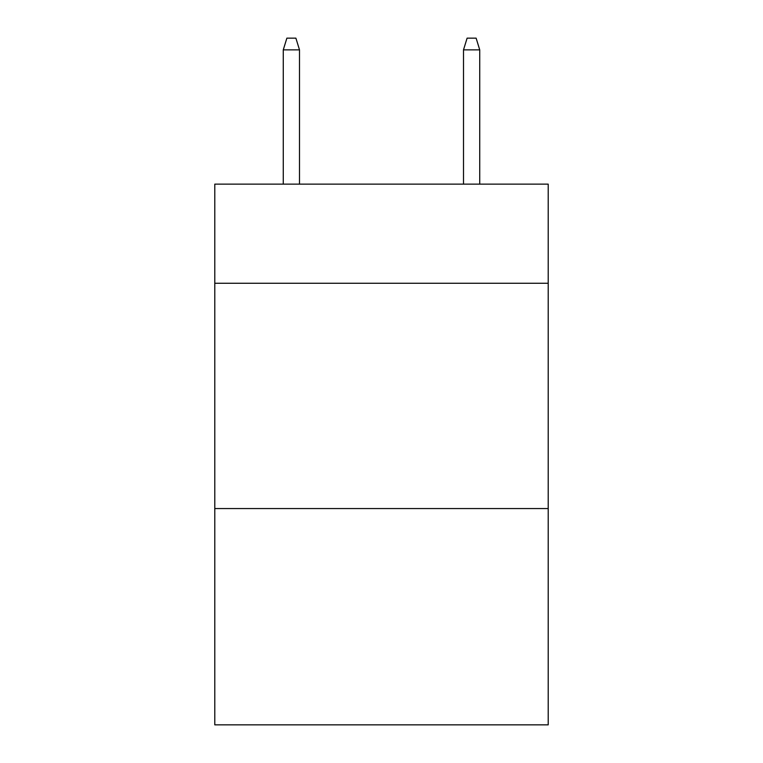 <?xml version="1.0" encoding="UTF-8"?>
<svg xmlns="http://www.w3.org/2000/svg" width="763" height="763" viewBox="0 0 763 763"><rect width="100%" height="100%" fill="white"/><g stroke="black" fill="none" stroke-linecap="round" stroke-linejoin="round"><path stroke-width="1.14" d="M548.215 283.273L548.215 184.141L214.784 184.141L214.784 283.273L548.215 283.273L548.215 724.85L214.784 724.85L214.784 283.273M548.215 508.568L214.784 508.568M299.497 184.141L299.497 49.862L283.273 49.862L283.273 184.141M283.273 49.862L286.878 38.15L295.891 38.15L299.497 49.862M463.503 49.862L467.109 38.15L476.122 38.15L479.727 49.862L463.503 49.862L463.503 184.141M479.727 49.862L479.727 184.141"/></g></svg>
